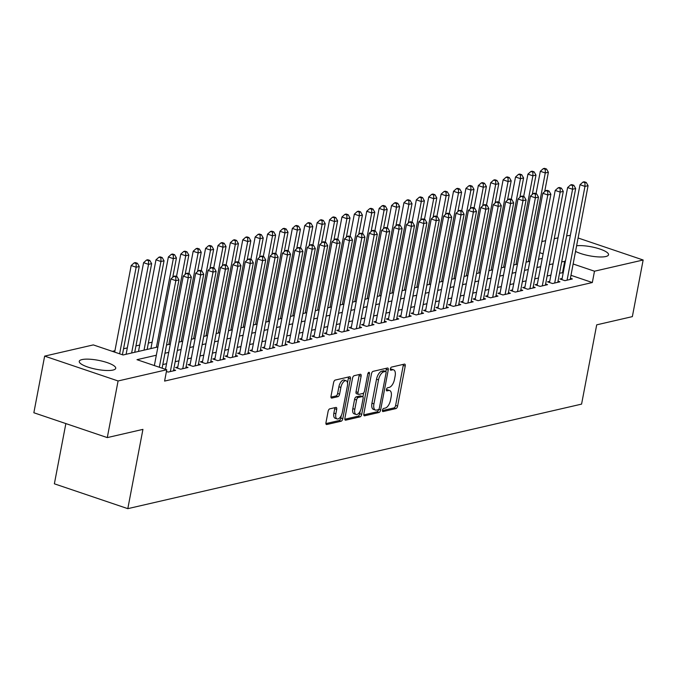 <?xml version="1.0" encoding="UTF-8"?>
<svg xmlns="http://www.w3.org/2000/svg" width="677" height="677" viewBox="0 0 677 677"><rect width="100%" height="100%" fill="white"/><g stroke="black" fill="none" stroke-linecap="round" stroke-linejoin="round"><path stroke-width="1.02" d="M382.471 410.203A1.633 0.779 108.7 0 0 382.793 411.557A1.633 0.779 108.7 0 0 383.021 411.565L395.952 408.586A2.336 1.109 108.7 0 0 397.594 406.082L405.227 366.062A2.336 1.109 108.7 0 0 404.761 364.133A2.336 1.109 108.7 0 0 404.44 364.116L391.509 367.095A1.633 0.779 108.7 0 0 390.358 368.855A1.633 0.779 108.7 0 0 390.688 370.201A1.633 0.779 108.7 0 0 390.917 370.209L392.584 369.828A7.472 3.546 108.7 0 1 393.625 369.862A7.472 3.546 108.7 0 1 395.123 376.04L394.488 379.374A7.472 3.546 108.7 0 1 389.233 387.388L387.566 387.777A1.633 0.779 108.7 0 0 386.415 389.529A1.633 0.779 108.7 0 0 386.745 390.883A1.633 0.779 108.7 0 0 386.965 390.891L388.64 390.502A7.472 3.546 108.7 0 1 389.681 390.536A7.472 3.546 108.7 0 1 391.179 396.722L390.544 400.056A7.472 3.546 108.7 0 1 385.289 408.07L383.614 408.451A1.633 0.779 108.7 0 0 382.471 410.203M82.01 359.589A18.558 4.587 -169.2 0 1 102.929 361.349A18.558 4.587 -169.2 0 1 115.725 368.305A18.558 4.587 -169.2 0 1 112.966 370.065A18.558 4.587 -169.2 0 1 92.047 368.305A18.558 4.587 -169.2 0 1 79.251 361.349A18.558 4.587 -169.2 0 1 82.01 359.589M576.618 245.759A18.558 4.587 -169.2 0 1 597.165 248.188A18.558 4.587 -169.2 0 1 608.547 254.764A18.558 4.587 -169.2 0 1 605.797 256.524A18.558 4.587 -169.2 0 1 575.543 251.387M329.758 408.849A2.336 1.109 108.7 0 0 328.117 411.354L325.975 422.583A2.336 1.109 108.7 0 0 326.449 424.513A2.336 1.109 108.7 0 0 326.771 424.521L341.132 421.221A2.336 1.109 108.7 0 0 342.774 418.716L350.407 378.697A2.336 1.109 108.7 0 0 349.941 376.759A2.336 1.109 108.7 0 0 349.611 376.75L335.25 380.059A2.336 1.109 108.7 0 0 333.609 382.564L331.028 396.121A2.336 1.109 108.7 0 0 331.493 398.059A2.336 1.109 108.7 0 0 331.815 398.068L337.967 396.654A2.336 1.109 108.7 0 0 339.6 394.149L340.886 387.422A6.245 2.962 108.7 0 1 346.142 380.753A6.245 2.962 108.7 0 1 347.394 385.924L342.376 412.268A6.245 2.962 108.7 0 1 337.112 418.936A6.245 2.962 108.7 0 1 335.86 413.765L336.697 409.382A2.336 1.109 108.7 0 0 336.232 407.444A2.336 1.109 108.7 0 0 335.902 407.436L329.758 408.849M578.099 237.991L643.15 260.002L632.352 316.624L596.699 324.842L581.577 404.118L127.809 508.655L142.932 429.379L107.288 437.596L118.086 380.965L44.648 356.119L93.316 344.906L123.087 354.976L157.91 346.954M643.15 260.002L594.491 271.206L573.14 263.988M156.328 355.222L136.982 359.682L166.754 369.752L164.596 381.083L592.324 282.537L594.491 271.206M166.754 369.752L118.086 380.965M363.828 413.867A2.336 1.109 108.7 0 0 364.294 415.796A2.336 1.109 108.7 0 0 364.615 415.805L378.976 412.496A2.336 1.109 108.7 0 0 380.618 409.991L388.251 369.972A2.336 1.109 108.7 0 0 387.786 368.043A2.336 1.109 108.7 0 0 387.464 368.034L373.103 371.343A2.336 1.109 108.7 0 0 371.461 373.839L363.828 413.867M360.054 416.854L345.693 420.163A2.336 1.109 108.7 0 1 345.372 420.155A2.336 1.109 108.7 0 1 344.898 418.225L352.539 378.206A2.336 1.109 108.7 0 1 354.173 375.701L360.325 374.279A2.336 1.109 108.7 0 1 360.646 374.296A2.336 1.109 108.7 0 1 361.112 376.226L358.015 392.457A2.336 1.109 108.7 0 0 358.488 394.386A2.336 1.109 108.7 0 0 358.81 394.403L362.889 393.464A2.336 1.109 108.7 0 0 364.531 390.959L367.755 374.059A1.633 0.779 108.7 0 1 369.126 372.316A1.633 0.779 108.7 0 1 369.456 373.67L361.696 414.349A2.336 1.109 108.7 0 1 360.054 416.854L358.065 416.186L344.847 419.232M562.13 278.484L559.955 278.983L564.923 280.667L572.361 278.949L570.406 278.289M549.732 281.344L547.558 281.844L552.525 283.519L559.964 281.81L558.009 281.15M537.326 284.196L535.16 284.704L540.119 286.379L547.558 284.662L545.611 284.002M524.929 287.056L522.762 287.556L527.721 289.231L535.16 287.522L533.214 286.862M512.531 289.917L510.365 290.416L515.324 292.092L522.762 290.374L520.816 289.722M500.134 292.769L497.967 293.268L502.926 294.952L510.365 293.234L508.419 292.574M487.736 295.629L485.57 296.128L490.529 297.804L497.967 296.094L496.021 295.434M475.339 298.481L473.172 298.98L478.131 300.664L485.57 298.946L483.623 298.286M462.941 301.341L460.775 301.84L465.734 303.516L473.172 301.807L471.226 301.147M450.543 304.193L448.377 304.692L453.336 306.376L460.775 304.658L458.828 303.998M438.146 307.053L435.98 307.553L440.939 309.228L448.377 307.519L446.431 306.859M425.748 309.905L423.582 310.404L428.541 312.089L435.98 310.371L434.033 309.711M413.351 312.766L411.176 313.265L416.143 314.94L423.582 313.231L421.636 312.571M400.953 315.617L398.778 316.117L403.746 317.801L411.184 316.083L409.238 315.423M388.556 318.478L386.381 318.977L391.348 320.653L398.787 318.943L396.832 318.283M376.158 321.33L373.983 321.829L378.951 323.513L386.389 321.795L384.434 321.135M363.761 324.19L361.586 324.689L366.553 326.365L373.992 324.655L372.037 323.995M351.363 327.042L349.188 327.541L354.147 329.225L361.594 327.507L359.639 326.847M338.957 329.902L336.791 330.401L341.75 332.077L349.188 330.368L347.242 329.707M326.559 332.754L324.393 333.262L329.352 334.937L336.791 333.219L334.844 332.568M314.162 335.614L311.995 336.114L316.954 337.789L324.393 336.08L322.447 335.42M301.764 338.475L299.598 338.974L304.557 340.649L311.995 338.932L310.049 338.28M289.367 341.326L287.2 341.826L292.159 343.51L299.598 341.792L297.652 341.132M276.969 344.187L274.803 344.686L279.762 346.362L287.2 344.652L285.254 343.992M264.572 347.039L262.405 347.538L267.364 349.222L274.803 347.504L272.856 346.844M252.174 349.899L250.008 350.398L254.967 352.074L262.405 350.364L260.459 349.704M239.776 352.751L237.61 353.25L242.569 354.934L250.008 353.216L248.061 352.556M227.379 355.611L225.204 356.11L230.172 357.786L237.61 356.077L235.664 355.417M214.981 358.463L212.806 358.962L217.774 360.646L225.213 358.928L223.266 358.268M202.584 361.323L200.409 361.823L205.376 363.498L212.815 361.789L210.86 361.129M190.186 364.175L188.011 364.675L192.979 366.359L200.417 364.641L198.463 363.981M177.789 367.036L175.614 367.535L180.581 369.21L188.02 367.501L186.065 366.841M166.424 371.478L168.175 372.071L175.622 370.353L173.667 369.693M592.324 282.537L570.982 275.311M563.23 272.696L559.532 273.161M550.909 275.141L547.134 276.013M538.511 278.002L534.737 278.873M526.114 280.862L522.339 281.725M513.716 283.714L509.942 284.585M501.318 286.574L497.544 287.437M488.921 289.426L485.147 290.298M476.523 292.286L472.749 293.149M464.126 295.138L460.352 296.01M451.728 297.998L447.954 298.862M439.331 300.85L435.556 301.722M426.933 303.711L423.159 304.574M414.536 306.563L410.761 307.434M402.138 309.423L398.364 310.294M389.732 312.275L385.966 313.146M377.334 315.135L373.56 316.007M364.937 317.987L361.163 318.859M352.539 320.847L348.765 321.719M340.142 323.699L336.367 324.571M327.744 326.559L323.97 327.431M315.347 329.42L311.572 330.283M302.949 332.272L299.175 333.143M290.551 335.132L286.777 335.995M278.154 337.984L274.38 338.855M265.756 340.844L261.982 341.707M253.359 343.696L249.585 344.568M240.961 346.556L237.187 347.419M228.564 349.408L224.789 350.28M216.166 352.268L212.392 353.132M203.76 355.12L199.994 355.992M191.363 357.981L187.588 358.852M178.965 360.833L175.191 361.704M166.567 363.693L162.793 364.565M152.122 342.19L148.348 343.053M139.724 345.042L135.95 345.913M127.327 347.902L123.552 348.765M114.929 350.754L112.357 351.346M65.864 423.574L54.372 483.81L127.809 508.655M566.649 235.858L570.356 235.368M107.288 437.596L33.85 412.75L44.648 356.119M541.854 241.571L545.628 240.699M554.251 238.71L558.026 237.847M543.123 253.833L539.738 252.682M166.534 344.974L170.308 344.102M178.931 342.113L182.705 341.242M191.329 339.262L195.103 338.39M203.726 336.401L207.5 335.53M216.124 333.549L219.898 332.678M228.521 330.689L232.296 329.817M240.919 327.829L244.693 326.966M253.316 324.977L257.091 324.105M265.714 322.117L269.488 321.253M278.12 319.265L281.886 318.393M290.518 316.404L294.292 315.541M302.915 313.553L306.689 312.681M315.313 310.692L319.087 309.829M327.71 307.84L331.485 306.969M340.108 304.98L343.882 304.108M352.505 302.128L356.28 301.257M364.903 299.268L368.677 298.396M377.301 296.416L381.075 295.544M389.698 293.556L393.472 292.684M402.096 290.704L405.87 289.832M414.493 287.843L418.268 286.972M426.891 284.992L430.665 284.12M439.288 282.131L443.063 281.26M451.686 279.271L455.46 278.408M464.092 276.419L467.858 275.547M476.49 273.559L480.255 272.696M488.887 270.707L492.661 269.835M501.285 267.847L505.059 266.983M513.682 264.995L517.456 264.123M526.08 262.134L529.854 261.271M538.477 259.283L542.252 258.411M565.397 261.364L561.698 261.83M553.075 263.818L549.301 264.69M540.678 266.679L536.903 267.542M528.272 269.531L524.506 270.402M515.874 272.391L512.1 273.254M503.476 275.243L499.702 276.114M491.079 278.103L487.305 278.975M478.681 280.955L474.907 281.827M466.284 283.815L462.509 284.687M453.886 286.667L450.112 287.539M441.489 289.528L437.714 290.399M429.091 292.379L425.317 293.251M416.693 295.24L412.919 296.111M404.296 298.092L400.522 298.963M391.898 300.952L388.124 301.824M379.501 303.812L375.727 304.675M367.103 306.664L363.329 307.536M354.706 309.524L350.931 310.388M342.3 312.376L338.534 313.248M329.902 315.237L326.128 316.1M317.505 318.088L313.73 318.96M305.107 320.949L301.333 321.812M292.709 323.801L288.935 324.672M280.312 326.661L276.538 327.533M267.914 329.513L264.14 330.384M255.517 332.373L251.742 333.245M243.119 335.225L239.345 336.097M230.722 338.085L226.947 338.957M218.324 340.937L214.55 341.809M205.926 343.798L202.152 344.669M193.529 346.658L189.755 347.521M181.131 349.51L177.357 350.381M168.734 352.37L164.96 353.233M562.553 272.459L564.72 261.136M389.681 390.536L387.693 389.867A7.472 3.546 108.7 0 0 386.66 389.834L388.64 390.502M393.625 369.862L391.636 369.185A7.472 3.546 108.7 0 0 390.604 369.151L392.584 369.828M382.42 410.575L393.972 407.918A2.336 1.109 108.7 0 0 395.613 405.413L403.247 365.394A2.336 1.109 108.7 0 0 403.297 364.378M385.848 371.504L386.271 369.303A2.336 1.109 108.7 0 0 386.322 368.288M363.769 414.874L376.996 411.828A2.336 1.109 108.7 0 0 378.604 409.483M378.231 409.695A1.633 0.779 108.7 0 0 379.382 407.943L386.085 372.815A1.633 0.779 108.7 0 0 385.755 371.461A1.633 0.779 108.7 0 0 385.526 371.453L383.766 371.859A7.472 3.546 108.7 0 0 378.511 379.873L373.932 403.881A7.472 3.546 108.7 0 0 375.43 410.067A7.472 3.546 108.7 0 0 376.471 410.101L378.231 409.695M383.952 370.92A1.633 0.779 108.7 0 0 383.766 370.784A1.633 0.779 108.7 0 0 383.546 370.776L385.526 371.453M375.43 410.067L373.442 409.39A7.472 3.546 108.7 0 1 371.944 403.213L376.53 379.196A7.472 3.546 108.7 0 1 381.777 371.191L383.546 370.776M356.83 393.726A2.336 1.109 108.7 0 1 356.5 393.718A2.336 1.109 108.7 0 1 356.034 391.788L359.132 375.557A2.336 1.109 108.7 0 0 359.191 374.542M363.676 392.88L362.923 396.824M360.206 411.1L359.707 413.681L361.696 414.349M354.807 409.297A6.245 2.962 108.7 0 0 356.06 414.468A6.245 2.962 108.7 0 0 361.315 407.799L363.084 398.516A2.336 1.109 108.7 0 0 362.618 396.587A2.336 1.109 108.7 0 0 362.297 396.57L358.218 397.509A2.336 1.109 108.7 0 0 356.576 400.014L354.807 409.297L352.819 408.629A6.245 2.962 108.7 0 0 354.071 413.799L356.06 414.468M360.9 396.104A2.336 1.109 108.7 0 0 360.638 395.91A2.336 1.109 108.7 0 0 360.308 395.901L362.297 396.57M352.819 408.629L354.596 399.345A2.336 1.109 108.7 0 1 356.229 396.84L360.308 395.901M358.065 416.186A2.336 1.109 108.7 0 0 359.707 413.681M337.112 418.936L335.132 418.268A6.245 2.962 108.7 0 1 333.879 413.097L334.717 408.705A2.336 1.109 108.7 0 0 334.768 407.698M346.142 380.753L344.161 380.085A6.245 2.962 108.7 0 0 338.906 386.753L340.886 387.422M330.968 397.137L335.978 395.977A2.336 1.109 108.7 0 0 337.62 393.472L338.906 386.753M347.496 382.852L348.418 378.02A2.336 1.109 108.7 0 0 348.477 377.013M325.916 423.59L339.143 420.544A2.336 1.109 108.7 0 0 340.785 418.039L341.259 415.568M544.689 191.616L548.378 172.246L545.281 172.957L540.322 171.281L536.049 193.673M545.281 169.301L546.525 169.013L544.536 168.345L543.301 168.624L545.281 169.301L545.281 172.957L528.373 261.61M546.525 169.013L548.378 172.246M540.322 171.281L543.301 168.624M567.089 280.168L584.979 186.395L588.076 185.676L570.186 279.449M561.902 279.643L580.011 184.711L584.979 186.395L584.979 182.731L586.223 182.443L584.234 181.774L582.999 182.054L584.979 182.731M582.999 182.054L580.011 184.711M588.076 185.676L586.223 182.443M532.291 194.477L535.981 175.106L532.884 175.817L527.925 174.141L523.651 196.525M532.884 172.153L534.128 171.865L532.139 171.196L530.903 171.484L532.884 172.153L532.884 175.817L515.976 264.462M534.128 171.865L535.981 175.106M527.925 174.141L530.903 171.484M519.885 197.337L523.583 177.958L520.486 178.669L515.527 176.993L511.253 199.385M520.486 175.013L521.73 174.725L519.741 174.057L518.506 174.336L520.486 175.013L520.486 178.669L503.578 267.322M521.73 174.725L523.583 177.958M515.527 176.993L518.506 174.336M507.488 200.189L511.186 180.818L508.088 181.529L503.121 179.854L498.856 202.237M508.088 177.865L509.332 177.577L507.344 176.909L506.108 177.196L508.088 177.865L508.088 181.529L491.18 270.174M509.332 177.577L511.186 180.818M503.121 179.854L506.108 177.196M495.09 203.049L498.788 183.67L495.691 184.389L490.723 182.705L486.458 205.097M495.691 180.725L496.935 180.437L494.946 179.769L493.711 180.048L495.691 180.725L495.691 184.389L478.774 273.034M496.935 180.437L498.788 183.67M490.723 182.705L493.711 180.048M554.691 283.02L572.581 189.247L575.678 188.536L557.789 282.309M549.504 282.504L567.614 187.571L572.581 189.247L572.581 185.583L573.825 185.295L571.837 184.626L570.601 184.914L572.581 185.583M570.601 184.914L567.614 187.571M575.678 188.536L573.825 185.295M542.294 285.88L560.184 192.107L563.281 191.388L545.391 285.161M537.106 285.355L555.216 190.423L560.184 192.107L560.184 188.443L561.428 188.155L559.439 187.487L558.203 187.766L560.184 188.443M558.203 187.766L555.216 190.423M563.281 191.388L561.428 188.155M529.896 288.732L547.786 194.959L550.883 194.248L532.994 288.021M524.709 288.216L542.819 193.284L547.786 194.959L547.786 191.295L549.03 191.016L547.041 190.339L545.797 190.626L547.786 191.295M545.797 190.626L542.819 193.284M550.883 194.248L549.03 191.016M517.499 291.592L535.389 197.819L538.486 197.1L520.596 290.882M512.311 291.076L530.421 196.135L535.389 197.819L535.389 194.155L536.624 193.867L534.644 193.199L533.4 193.478L535.389 194.155M533.4 193.478L530.421 196.135M538.486 197.1L536.624 193.867M482.693 205.901L486.391 186.53L483.293 187.241L478.326 185.566L474.061 207.957M483.293 183.577L484.537 183.298L482.549 182.621L481.313 182.908L483.293 183.577L483.293 187.241L466.377 275.894M484.537 183.298L486.391 186.53M478.326 185.566L481.313 182.908M505.101 294.444L522.991 200.671L526.088 199.96L508.199 293.733M499.914 293.928L518.023 198.996L522.991 200.671L522.991 197.007L524.226 196.728L522.246 196.051L521.002 196.338L522.991 197.007M521.002 196.338L518.023 198.996M526.088 199.96L524.226 196.728M470.295 208.761L473.993 189.382L470.896 190.102L465.928 188.418L461.663 210.809M470.896 186.437L472.131 186.15L470.151 185.481L468.907 185.76L470.896 186.437L470.896 190.102L453.979 278.746M472.131 186.15L473.993 189.382M465.928 188.418L468.907 185.76M492.704 297.305L510.585 203.532L513.691 202.812L495.801 296.594M487.516 296.788L505.626 201.848L510.585 203.532L510.593 199.867L511.829 199.58L509.849 198.911L508.605 199.199L510.593 199.867M508.605 199.199L505.626 201.848M513.691 202.812L511.829 199.58M457.897 211.613L461.596 192.243L458.498 192.953L453.531 191.278L449.257 213.67M458.498 189.289L459.734 189.01L457.754 188.333L456.51 188.621L458.498 189.289L458.498 192.953L441.582 281.607M459.734 189.01L461.596 192.243M453.531 191.278L456.51 188.621M480.306 300.165L498.187 206.383L501.293 205.673L483.403 299.446M475.119 299.64L493.228 204.708L498.187 206.383L498.196 202.719L499.431 202.44L497.451 201.763L496.207 202.051L498.196 202.719M496.207 202.051L493.228 204.708M501.293 205.673L499.431 202.44M445.5 214.474L449.198 195.094L446.101 195.814L441.133 194.13L436.86 216.522M446.101 192.15L447.336 191.862L445.356 191.193L444.112 191.481L446.101 192.15L446.101 195.814L429.184 284.458M447.336 191.862L449.198 195.094M441.133 194.13L444.112 191.481M467.9 303.017L485.79 209.244L488.896 208.524L471.006 302.306M462.721 302.501L480.831 207.56L485.79 209.244L485.798 205.58L487.034 205.292L485.054 204.623L483.81 204.911L485.798 205.58M483.81 204.911L480.831 207.56M488.896 208.524L487.034 205.292M433.102 217.325L436.8 197.955L433.695 198.666L428.736 196.99L424.462 219.382M433.703 195.001L434.939 194.722L432.958 194.045L431.714 194.333L433.703 195.001L433.695 198.666L416.787 287.319M434.939 194.722L436.8 197.955M428.736 196.99L431.714 194.333M455.503 305.877L473.392 212.096L476.498 211.385L458.608 305.158M450.323 305.352L468.433 210.42L473.392 212.096L473.401 208.431L474.636 208.152L472.656 207.475L471.412 207.763L473.401 208.431M471.412 207.763L468.433 210.42M476.498 211.385L474.636 208.152M420.705 220.186L424.403 200.807L421.297 201.526L416.338 199.842L412.065 222.234M421.306 197.862L422.541 197.574L420.561 196.905L419.317 197.193L421.306 197.862L421.297 201.526L404.389 290.171M422.541 197.574L424.403 200.807M416.338 199.842L419.317 197.193M443.105 308.729L460.995 214.956L464.092 214.237L446.211 308.018M437.926 308.213L456.036 213.272L460.995 214.956L461.003 211.292L462.239 211.004L460.258 210.335L459.014 210.623L461.003 211.292M459.014 210.623L456.036 213.272M464.092 214.237L462.239 211.004M408.307 223.038L412.005 203.667L408.9 204.378L403.941 202.702L399.667 225.094M408.908 200.714L410.144 200.434L408.163 199.757L406.919 200.045L408.908 200.714L408.9 204.378L391.991 293.031M410.144 200.434L412.005 203.667M403.941 202.702L406.919 200.045M430.707 311.589L448.597 217.808L451.694 217.097L433.813 310.87M425.528 311.065L443.638 216.132L448.597 217.808L448.597 214.152L449.841 213.864L447.852 213.187L446.617 213.475L448.597 214.152M446.617 213.475L443.638 216.132M451.694 217.097L449.841 213.864M395.91 225.898L399.608 206.519L396.502 207.238L391.543 205.554L387.269 227.946M396.51 203.574L397.746 203.286L395.766 202.618L394.522 202.905L396.51 203.574L396.502 207.238L379.594 295.883M397.746 203.286L399.608 206.519M391.543 205.554L394.522 202.905M418.31 314.441L436.2 220.668L439.297 219.949L421.407 313.73M413.131 313.925L431.241 218.984L436.2 220.668L436.2 217.004L437.444 216.716L435.455 216.048L434.219 216.335L436.2 217.004M434.219 216.335L431.241 218.984M439.297 219.949L437.444 216.716M383.512 228.75L387.202 209.379L384.104 210.09L379.145 208.414L374.872 230.806M384.113 206.434L385.348 206.146L383.368 205.47L382.124 205.757L384.113 206.434L384.104 210.09L367.196 298.743M385.348 206.146L387.202 209.379M379.145 208.414L382.124 205.757M371.114 231.61L374.804 212.231L371.707 212.95L366.748 211.266L362.474 233.658M371.707 209.286L372.951 208.998L370.962 208.33L369.727 208.618L371.707 209.286L371.707 212.95L354.799 301.595M372.951 208.998L374.804 212.231M366.748 211.266L369.727 208.618M358.717 234.462L362.407 215.091L359.309 215.802L354.35 214.127L350.077 236.518M359.309 212.146L360.553 211.859L358.565 211.182L357.329 211.469L359.309 212.146L359.309 215.802L342.401 304.455M360.553 211.859L362.407 215.091M354.35 214.127L357.329 211.469M346.319 237.322L350.009 217.952L346.912 218.663L341.953 216.987L337.679 239.37M346.912 214.998L348.156 214.711L346.167 214.042L344.931 214.33L346.912 214.998L346.912 218.663L330.004 307.307M348.156 214.711L350.009 217.952M341.953 216.987L344.931 214.33M333.913 240.174L337.611 220.804L334.514 221.514L329.555 219.839L325.282 242.231M334.514 217.859L335.758 217.571L333.769 216.902L332.534 217.182L334.514 217.859L334.514 221.514L317.606 310.168M335.758 217.571L337.611 220.804M329.555 219.839L332.534 217.182M321.516 243.035L325.214 223.664L322.117 224.375L317.158 222.699L312.884 245.082M322.117 220.71L323.361 220.423L321.372 219.754L320.136 220.042L322.117 220.71L322.117 224.375L305.209 313.019M323.361 220.423L325.214 223.664M317.158 222.699L320.136 220.042M309.118 245.895L312.816 226.516L309.719 227.227L304.752 225.551L300.486 247.943M309.719 223.571L310.963 223.283L308.974 222.615L307.739 222.894L309.719 223.571L309.719 227.227L292.803 315.88M310.963 223.283L312.816 226.516M304.752 225.551L307.739 222.894M296.721 248.747L300.419 229.376L297.321 230.087L292.354 228.411L288.089 250.803M297.321 226.423L298.565 226.135L296.577 225.466L295.341 225.754L297.321 226.423L297.321 230.087L280.405 318.732M298.565 226.135L300.419 229.376M292.354 228.411L295.341 225.754M284.323 251.607L288.021 232.228L284.924 232.947L279.956 231.263L275.691 253.655M284.924 229.283L286.168 228.995L284.179 228.327L282.935 228.606L284.924 229.283L284.924 232.947L268.007 321.592M286.168 228.995L288.021 232.228M279.956 231.263L282.935 228.606M271.926 254.459L275.624 235.088L272.526 235.799L267.559 234.124L263.294 256.515M272.526 232.135L273.762 231.856L271.782 231.179L270.538 231.466L272.526 232.135L272.526 235.799L255.61 324.452M273.762 231.856L275.624 235.088M267.559 234.124L270.538 231.466M259.528 257.319L263.226 237.94L260.129 238.659L255.161 236.975L250.888 259.367M260.129 234.995L261.364 234.707L259.384 234.039L258.14 234.318L260.129 234.995L260.129 238.659L243.212 327.304M261.364 234.707L263.226 237.94M255.161 236.975L258.14 234.318M247.13 260.171L250.828 240.8L247.723 241.511L242.764 239.836L238.49 262.227M247.731 237.847L248.967 237.568L246.987 236.891L245.743 237.178L247.731 237.847L247.723 241.511L230.815 330.164M248.967 237.568L250.828 240.8M242.764 239.836L245.743 237.178M234.733 263.031L238.431 243.652L235.325 244.372L230.366 242.688L226.093 265.079M235.334 240.707L236.569 240.42L234.589 239.751L233.345 240.039L235.334 240.707L235.325 244.372L218.417 333.016M236.569 240.42L238.431 243.652M230.366 242.688L233.345 240.039M222.335 265.883L226.033 246.513L222.928 247.223L217.969 245.548L213.695 267.94M222.936 243.559L224.172 243.28L222.191 242.603L220.947 242.891L222.936 243.559L222.928 247.223L206.02 335.877M224.172 243.28L226.033 246.513M217.969 245.548L220.947 242.891M209.938 268.744L213.636 249.364L210.53 250.084L205.571 248.4L201.297 270.792M210.539 246.42L211.774 246.132L209.794 245.463L208.55 245.751L210.539 246.42L210.53 250.084L193.622 338.728M211.774 246.132L213.636 249.364M205.571 248.4L208.55 245.751M197.54 271.595L201.23 252.225L198.133 252.936L193.173 251.26L188.9 273.652M198.141 249.271L199.376 248.992L197.396 248.315L196.152 248.603L198.141 249.271L198.133 252.936L181.224 341.589M199.376 248.992L201.23 252.225M193.173 251.26L196.152 248.603M185.143 274.456L188.832 255.077L185.735 255.796L180.776 254.112L176.502 276.504M185.735 252.132L186.979 251.844L184.99 251.175L183.755 251.463L185.735 252.132L185.735 255.796L168.827 344.441M186.979 251.844L188.832 255.077M180.776 254.112L183.755 251.463M172.745 277.308L176.435 257.937L173.337 258.648L168.378 256.972L150.903 348.57M173.337 254.992L174.581 254.704L172.593 254.027L171.357 254.315L173.337 254.992L173.337 258.648L156.429 347.301M174.581 254.704L176.435 257.937M168.378 256.972L171.357 254.315M147.129 349.442L164.037 260.789L160.94 261.508L155.981 259.824L138.506 351.431M160.94 257.844L162.184 257.556L160.195 256.888L158.96 257.175L160.94 257.844L160.94 261.508L144.032 350.153M162.184 257.556L164.037 260.789M155.981 259.824L158.96 257.175M134.731 352.294L151.64 263.649L148.542 264.36L143.583 262.684L126.108 354.283M148.542 260.704L149.786 260.417L147.798 259.74L146.562 260.027L148.542 260.704L148.542 264.36L131.634 353.013M149.786 260.417L151.64 263.649M143.583 262.684L146.562 260.027M122.41 354.748L139.242 266.51L136.145 267.22L131.186 265.545L114.667 352.133M136.145 263.556L137.389 263.268L135.4 262.6L134.164 262.888L136.145 263.556L136.145 267.22L119.626 353.809M137.389 263.268L139.242 266.51M131.186 265.545L134.164 262.888M405.912 317.301L423.802 223.52L426.899 222.809L409.01 316.582M400.733 316.777L418.843 221.844L423.802 223.52L423.802 219.864L425.046 219.576L423.057 218.899L421.822 219.187L423.802 219.864M421.822 219.187L418.843 221.844M426.899 222.809L425.046 219.576M393.515 320.153L411.404 226.38L414.502 225.669L396.612 319.442M388.336 319.637L406.445 224.705L411.404 226.38L411.404 222.716L412.648 222.428L410.66 221.76L409.424 222.048L411.404 222.716M409.424 222.048L406.445 224.705M414.502 225.669L412.648 222.428M381.117 323.014L399.007 229.232L402.104 228.521L384.214 322.294M375.938 322.489L394.048 227.557L399.007 229.232L399.007 225.576L400.251 225.289L398.262 224.62L397.027 224.899L399.007 225.576M397.027 224.899L394.048 227.557M402.104 228.521L400.251 225.289M368.72 325.865L386.609 232.093L389.707 231.382L371.817 325.155M363.532 325.349L381.642 230.417L386.609 232.093L386.609 228.428L387.853 228.141L385.865 227.472L384.629 227.76L386.609 228.428M384.629 227.76L381.642 230.417M389.707 231.382L387.853 228.141M356.322 328.726L374.212 234.953L377.309 234.234L359.419 328.007M351.135 328.201L369.244 233.269L374.212 234.953L374.212 231.289L375.456 231.001L373.467 230.332L372.232 230.612L374.212 231.289M372.232 230.612L369.244 233.269M377.309 234.234L375.456 231.001M343.924 331.578L361.814 237.805L364.911 237.094L347.022 330.867M338.737 331.061L356.847 236.129L361.814 237.805L361.814 234.14L363.058 233.853L361.069 233.184L359.825 233.472L361.814 234.14M359.825 233.472L356.847 236.129M364.911 237.094L363.058 233.853M331.527 334.438L349.417 240.665L352.514 239.946L334.624 333.719M326.339 333.913L344.449 238.981L349.417 240.665L349.417 237.001L350.652 236.713L348.672 236.045L347.428 236.324L349.417 237.001M347.428 236.324L344.449 238.981M352.514 239.946L350.652 236.713M319.129 337.29L337.019 243.517L340.116 242.806L322.227 336.579M313.942 336.774L332.052 241.841L337.019 243.517L337.019 239.853L338.255 239.573L336.274 238.896L335.03 239.184L337.019 239.853M335.03 239.184L332.052 241.841M340.116 242.806L338.255 239.573M306.732 340.15L324.613 246.377L327.719 245.658L309.829 339.439M301.544 339.634L319.654 244.693L324.613 246.377L324.622 242.713L325.857 242.425L323.877 241.757L322.633 242.036L324.622 242.713M322.633 242.036L319.654 244.693M327.719 245.658L325.857 242.425M294.334 343.002L312.215 249.229L315.321 248.518L297.431 342.291M289.147 342.486L307.256 247.554L312.215 249.229L312.224 245.565L313.459 245.286L311.479 244.609L310.235 244.896L312.224 245.565M310.235 244.896L307.256 247.554M315.321 248.518L313.459 245.286M281.928 345.862L299.818 252.089L302.924 251.37L285.034 345.152M276.749 345.346L294.859 250.405L299.818 252.089L299.826 248.425L301.062 248.137L299.082 247.469L297.838 247.757L299.826 248.425M297.838 247.757L294.859 250.405M302.924 251.37L301.062 248.137M269.531 348.723L287.42 254.941L290.526 254.23L272.636 348.003M264.352 348.198L282.461 253.266L287.42 254.941L287.429 251.277L288.664 250.998L286.684 250.321L285.44 250.608L287.429 251.277M285.44 250.608L282.461 253.266M290.526 254.23L288.664 250.998M257.133 351.575L275.023 257.802L278.12 257.082L260.239 350.864M251.954 351.058L270.064 256.118L275.023 257.802L275.031 254.137L276.267 253.85L274.287 253.181L273.043 253.469L275.031 254.137M273.043 253.469L270.064 256.118M278.12 257.082L276.267 253.85M244.735 354.435L262.625 260.653L265.722 259.943L247.841 353.716M239.556 353.91L257.666 258.978L262.625 260.653L262.625 256.989L263.869 256.71L261.881 256.033L260.645 256.321L262.625 256.989M260.645 256.321L257.666 258.978M265.722 259.943L263.869 256.71M232.338 357.287L250.228 263.514L253.325 262.794L235.435 356.576M227.159 356.771L245.269 261.83L250.228 263.514L250.228 259.85L251.472 259.562L249.483 258.893L248.247 259.181L250.228 259.85M248.247 259.181L245.269 261.83M253.325 262.794L251.472 259.562M219.94 360.147L237.83 266.366L240.927 265.655L223.038 359.428M214.761 359.622L232.871 264.69L237.83 266.366L237.83 262.71L239.074 262.422L237.085 261.745L235.85 262.033L237.83 262.71M235.85 262.033L232.871 264.69M240.927 265.655L239.074 262.422M207.543 362.999L225.433 269.226L228.53 268.507L210.64 362.288M202.364 362.483L220.474 267.542L225.433 269.226L225.433 265.562L226.677 265.274L224.688 264.605L223.452 264.893L225.433 265.562M223.452 264.893L220.474 267.542M228.53 268.507L226.677 265.274M195.145 365.859L213.035 272.078L216.132 271.367L198.243 365.14M189.966 365.335L208.076 270.402L213.035 272.078L213.035 268.422L214.279 268.134L212.29 267.466L211.055 267.745L213.035 268.422M211.055 267.745L208.076 270.402M216.132 271.367L214.279 268.134M182.748 368.711L200.637 274.938L203.735 274.227L185.845 368M177.56 368.195L195.67 273.263L200.637 274.938L200.637 271.274L201.881 270.986L199.893 270.318L198.657 270.605L200.637 271.274M198.657 270.605L195.67 273.263M203.735 274.227L201.881 270.986M170.35 371.571L188.24 277.79L191.337 277.079L173.447 370.852M165.493 369.329L183.272 276.114L188.24 277.79L188.24 274.134L189.484 273.846L187.495 273.178L186.26 273.457L188.24 274.134M186.26 273.457L183.272 276.114M191.337 277.079L189.484 273.846M159.323 367.239L175.842 280.65L178.94 279.94L162.108 368.178M154.356 365.563L170.875 278.975L175.842 280.65L175.842 276.986L177.086 276.698L175.098 276.03L173.854 276.318L175.842 276.986M173.854 276.318L170.875 278.975M178.94 279.94L177.086 276.698M403.247 365.394L405.227 366.062M395.613 405.413L397.594 406.082M393.972 407.918L395.952 408.586M386.271 369.303L388.251 369.972M378.731 409.357L380.618 409.991M376.996 411.828L378.976 412.496M364.031 415.61L364.615 415.805M381.777 371.191L383.766 371.859M376.53 379.196L378.511 379.873M371.944 403.213L373.932 403.881M345.101 419.968L345.693 420.163M359.132 375.557L361.112 376.226M356.034 391.788L358.015 392.457M368.051 373.188L369.456 373.67M356.229 396.84L358.218 397.509M354.596 399.345L356.576 400.014M334.717 408.705L336.697 409.382M333.879 413.097L335.86 413.765M337.62 393.472L339.6 394.149M335.978 395.977L337.967 396.654M331.231 397.864L331.815 398.068M348.418 378.02L350.407 378.697M340.785 418.039L342.774 418.716M339.143 420.544L341.132 421.221M326.179 424.327L326.771 424.521M383.766 370.784L385.755 371.461M356.5 393.718L358.488 394.386M360.638 395.91L362.618 396.587"/></g></svg>
